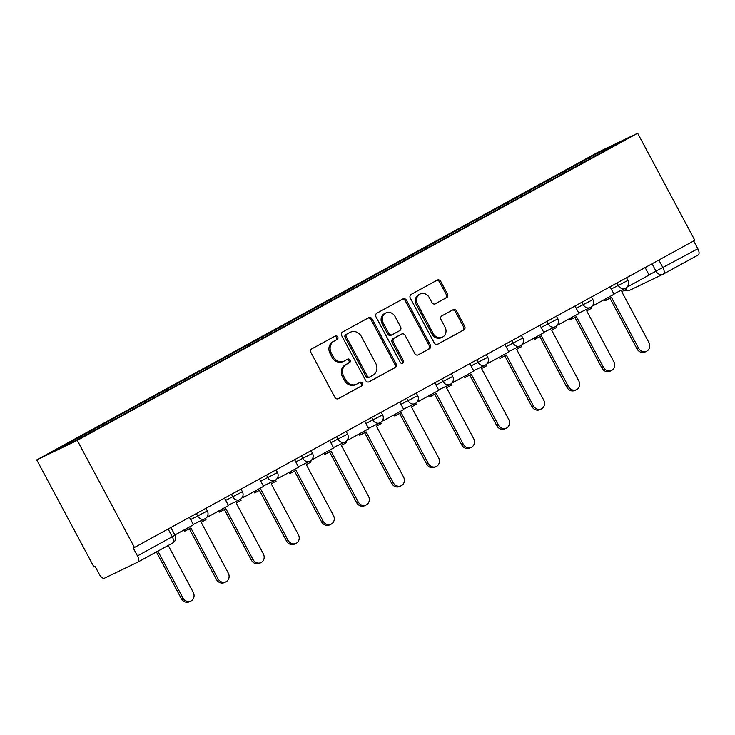 <?xml version="1.0" encoding="UTF-8"?>
<svg xmlns="http://www.w3.org/2000/svg" width="735" height="735" viewBox="0 0 735 735"><rect width="100%" height="100%" fill="white"/><g stroke="black" fill="none" stroke-linecap="round" stroke-linejoin="round"><path stroke-width="1.1" d="M337.723 336.896A1.975 1.764 64.3 0 0 335.252 335.996L311.815 348.84A2.821 2.517 64.3 0 0 310.942 352.543L334.884 397.378A2.821 2.517 64.3 0 0 338.422 398.664L361.85 385.82A1.975 1.764 64.3 0 0 359.994 382.329L356.962 383.992A9.04 8.048 64.3 0 1 356.622 384.166A9.04 8.048 64.3 0 1 345.643 379.894L343.649 376.155A9.04 8.048 64.3 0 1 346.451 364.312L349.483 362.649A1.975 1.764 64.3 0 0 347.618 359.167L344.586 360.83A9.04 8.048 64.3 0 1 344.256 361.004A9.04 8.048 64.3 0 1 333.277 356.723L331.283 352.993A9.04 8.048 64.3 0 1 334.085 341.15L337.117 339.487A1.975 1.764 64.3 0 0 337.723 336.896M344.256 361.004L343.07 361.574A9.04 8.048 64.3 0 1 332.091 357.293L330.098 353.553A9.04 8.048 64.3 0 1 332.9 341.72L335.932 340.057A1.975 1.764 64.3 0 0 334.508 336.409M337.898 398.866L360.674 386.389A1.975 1.764 64.3 0 0 359.25 382.742M356.622 384.166L355.437 384.736A9.04 8.048 64.3 0 1 344.467 380.464L342.464 376.724A9.04 8.048 64.3 0 1 345.266 364.882L348.298 363.219A1.975 1.764 64.3 0 0 346.874 359.571M446.577 297.684A2.821 2.517 64.3 0 0 447.45 293.982L440.734 281.404A2.821 2.517 64.3 0 0 437.206 280.118L411.177 294.386A2.821 2.517 64.3 0 0 410.305 298.079L434.238 342.923A2.821 2.517 64.3 0 0 437.775 344.2L463.803 329.941A2.821 2.517 64.3 0 0 464.676 326.239L456.564 311.043A2.821 2.517 64.3 0 0 453.026 309.757L441.891 315.866A2.821 2.517 64.3 0 0 441.018 319.569L445.042 327.103A7.552 6.725 64.3 0 1 442.415 337.144A7.552 6.725 64.3 0 1 433.237 333.571L417.48 304.051A7.552 6.725 64.3 0 1 420.098 294.009A7.552 6.725 64.3 0 1 429.277 297.583L431.904 302.498A2.821 2.517 64.3 0 0 435.442 303.785L445.401 298.245A2.821 2.517 64.3 0 0 446.274 294.551L439.558 281.974A2.821 2.517 64.3 0 0 436.535 280.485M637.649 133.228L694.823 240.327L134.45 547.483L77.267 440.394L637.649 133.228L597.132 152.724L36.75 459.889L93.933 566.979L95.109 566.409L99.317 574.274A5.751 2.618 -118.7 0 0 104.388 578.215L137.812 562.128A5.751 2.618 -118.7 0 0 137.868 562.1A5.751 2.618 -118.7 0 0 137.463 555.917L175.003 535.255L170.878 527.519M372.149 318.999A2.821 2.517 64.3 0 0 368.612 317.713L342.583 331.981A2.821 2.517 64.3 0 0 341.711 335.684L365.653 380.519A2.821 2.517 64.3 0 0 369.19 381.796L395.209 367.537A2.821 2.517 64.3 0 0 396.082 363.834L372.149 318.999L370.964 319.569A2.821 2.517 64.3 0 0 367.95 318.08M376.88 313.183L402.909 298.915A2.821 2.517 64.3 0 1 406.437 300.202L430.379 345.037A2.821 2.517 64.3 0 1 429.506 348.739L418.371 354.84A2.821 2.517 64.3 0 1 414.834 353.563L405.123 335.371A2.821 2.517 64.3 0 0 401.586 334.094L394.199 338.146A2.821 2.517 64.3 0 0 393.326 341.839L403.432 360.775A1.975 1.764 64.3 0 1 400.345 362.465L376.008 316.886A2.821 2.517 64.3 0 1 376.88 313.183M693.675 240.951L697.846 248.761A5.751 2.618 61.3 0 1 698.25 254.944A5.751 2.618 61.3 0 1 698.195 254.971L663.475 273.999M134.45 547.483L133.265 548.053L137.463 555.917M77.267 440.394L36.75 459.889M566.363 171.797L565.224 170.906L602.976 150.216L622.811 140.67L587.844 160.019L111.95 420.879L71.424 442.902L51.579 452.448L89.33 431.757L90.331 432.538M565.224 170.906L89.33 431.757M563.148 173.561L562.45 172.247M603.086 151.483L602.976 150.216M368.667 382.007L394.034 368.106A2.821 2.517 64.3 0 0 394.906 364.404L370.964 319.569M346.874 334.14A1.975 1.764 64.3 0 0 346.258 336.731L367.279 376.081A1.975 1.764 64.3 0 0 369.751 376.981L372.948 375.227A9.04 8.048 64.3 0 0 375.75 363.393L361.381 336.483A9.04 8.048 64.3 0 0 350.411 332.211A9.04 8.048 64.3 0 0 350.071 332.385L345.689 334.71A1.975 1.764 64.3 0 0 345.082 337.291L346.258 336.731M369.604 377.055L368.566 377.551A1.975 1.764 64.3 0 1 366.094 376.651L345.082 337.291M350.411 332.211L349.226 332.78A9.04 8.048 64.3 0 0 348.886 332.955L350.071 332.385M345.689 334.71L348.886 332.955M417.847 355.042L428.321 349.3A2.821 2.517 64.3 0 0 429.203 345.606L405.261 300.771A2.821 2.517 64.3 0 0 402.247 299.283M400.621 334.563A2.821 2.517 64.3 0 0 400.41 334.664L393.023 338.706A2.821 2.517 64.3 0 0 392.141 342.409L402.247 361.344L403.432 360.775M402.091 363.559A1.975 1.764 64.3 0 0 402.247 361.344M395.053 316.509A7.552 6.725 64.3 0 0 385.875 312.935A7.552 6.725 64.3 0 0 383.247 322.977L388.806 333.378A2.821 2.517 64.3 0 0 392.334 334.655L399.73 330.603A2.821 2.517 64.3 0 0 400.603 326.91L395.053 316.509M385.875 312.935L384.69 313.496A7.552 6.725 64.3 0 0 382.071 323.538L383.247 322.977M392.123 334.756L391.158 335.224A2.821 2.517 64.3 0 1 387.621 333.938L382.071 323.538M434.918 303.987L445.401 298.245M420.098 294.009L418.922 294.579A7.552 6.725 64.3 0 0 416.295 304.621L417.48 304.051M442.415 337.144L441.23 337.714A7.552 6.725 64.3 0 1 432.061 334.14L416.295 304.621M437.261 344.412L462.618 330.502A2.821 2.517 64.3 0 0 463.5 326.809L455.378 311.612A2.821 2.517 64.3 0 0 452.365 310.124M190.907 601.028L189.373 601.772A6.615 5.889 -115.7 0 1 181.334 598.639L182.868 597.895A6.615 5.889 64.3 0 0 190.907 601.028A6.615 5.889 64.3 0 0 193.204 592.235L168.232 545.462M181.334 598.639L156.399 551.948M189.446 517.339L193.443 524.808L174.866 534.988M182.868 597.895L157.896 551.131M225.957 581.817L224.423 582.552A6.615 5.889 -115.7 0 1 216.384 579.428L217.918 578.684A6.615 5.889 64.3 0 0 225.957 581.817A6.615 5.889 64.3 0 0 228.254 573.024L201.151 522.263L205.984 519.617L205.396 518.515M216.384 579.428L189.327 528.75M183.796 530.091L184.457 531.322L185.992 530.578L185.293 529.274M224.497 498.128L228.493 505.597L208.492 516.558L207.803 515.272M206.875 517.137L208.492 516.558M217.918 578.684L190.815 527.932L185.992 530.578M261.008 562.606L259.473 563.341A6.615 5.889 -115.7 0 1 251.434 560.208L252.969 559.473A6.615 5.889 64.3 0 0 261.008 562.606A6.615 5.889 64.3 0 0 263.305 553.804L236.211 503.052L241.034 500.406L240.446 499.295M251.434 560.208L224.377 509.539M218.855 510.88L219.508 512.102L221.042 511.367L220.344 510.062M259.556 478.908L263.543 486.386L243.542 497.347L242.853 496.051M241.925 497.926L243.542 497.347M252.969 559.473L225.875 508.721L221.042 511.367M296.058 543.395L294.524 544.13A6.615 5.889 -115.7 0 1 286.485 540.997L288.019 540.262A6.615 5.889 64.3 0 0 296.058 543.395A6.615 5.889 64.3 0 0 298.355 534.593L271.261 483.841L276.094 481.195L275.496 480.084M286.485 540.997L259.427 490.328M253.906 491.669L254.558 492.891L256.092 492.156L255.394 490.851M294.606 459.697L298.594 467.175L278.602 478.136L277.904 476.84M276.976 478.715L278.602 478.136M288.019 540.262L260.925 489.501L256.092 492.156M331.108 524.174L329.574 524.919A6.615 5.889 -115.7 0 1 321.544 521.786L323.078 521.051A6.615 5.889 64.3 0 0 331.108 524.174A6.615 5.889 64.3 0 0 333.414 515.382L306.311 464.63L311.144 461.975L310.547 460.873M321.544 521.786L294.478 471.107M288.956 472.458L289.608 473.68L291.143 472.936L290.444 471.64M329.657 440.486L333.644 447.964L313.652 458.925L312.963 457.629M312.026 459.494L313.652 458.925M323.078 521.051L295.975 470.29L291.143 472.936M366.168 504.963L364.633 505.708A6.615 5.889 -115.7 0 1 356.594 502.575L358.129 501.83A6.615 5.889 64.3 0 0 366.168 504.963A6.615 5.889 64.3 0 0 368.465 496.171L341.362 445.41L346.194 442.764L345.606 441.661M356.594 502.575L329.537 451.896M324.006 453.247L324.659 454.469L326.193 453.725L325.504 452.429M364.707 421.274L368.694 428.744L348.702 439.705L348.013 438.418M347.076 440.283L348.702 439.705M358.129 501.83L331.026 451.079L326.193 453.725M401.218 485.752L399.684 486.487A6.615 5.889 -115.7 0 1 391.645 483.364L393.179 482.619A6.615 5.889 64.3 0 0 401.218 485.752A6.615 5.889 64.3 0 0 403.515 476.96L376.412 426.199L381.244 423.553L380.656 422.45M391.645 483.364L364.588 432.685M359.057 434.027L359.709 435.249L361.243 434.514L360.554 433.209M399.757 402.063L403.754 409.533L383.753 420.493L383.064 419.207M382.127 421.072L383.753 420.493M393.179 482.619L366.076 431.868L361.243 434.514M436.268 466.541L434.734 467.276A6.615 5.889 -115.7 0 1 426.695 464.143L428.229 463.408A6.615 5.889 64.3 0 0 436.268 466.541A6.615 5.889 64.3 0 0 438.565 457.74L411.462 406.988L416.295 404.342L415.707 403.23M426.695 464.143L399.638 413.474M394.107 414.816L394.768 416.038L396.303 415.303L395.605 413.998M434.808 382.843L438.804 390.322L418.803 401.282L418.114 399.987M417.186 401.861L418.803 401.282M428.229 463.408L401.126 412.657L396.303 415.303M471.319 447.33L469.784 448.065A6.615 5.889 -115.7 0 1 461.745 444.932L463.28 444.197A6.615 5.889 64.3 0 0 471.319 447.33A6.615 5.889 64.3 0 0 473.616 438.529L446.522 387.777L451.345 385.131L450.757 384.019M461.745 444.932L434.688 394.263M429.166 395.605L429.819 396.827L431.353 396.091L430.655 394.787M469.867 363.632L473.854 371.111L453.853 382.071L453.164 380.776M452.236 382.65L453.853 382.071M463.28 444.197L436.186 393.436L431.353 396.091M506.369 428.11L504.835 428.854A6.615 5.889 -115.7 0 1 496.796 425.721L498.339 424.986A6.615 5.889 64.3 0 0 506.369 428.11A6.615 5.889 64.3 0 0 508.666 419.317L481.572 368.566L486.405 365.911L485.807 364.808M496.796 425.721L469.738 375.043M464.217 376.393L464.869 377.615L466.403 376.871L465.705 375.576M504.917 344.421L508.905 351.9L488.913 362.86L488.215 361.565M487.287 363.43L488.913 362.86M498.339 424.986L471.236 374.225L466.403 376.871M541.429 408.899L539.885 409.643A6.615 5.889 -115.7 0 1 531.855 406.51L533.389 405.766A6.615 5.889 64.3 0 0 541.429 408.899A6.615 5.889 64.3 0 0 543.725 400.106L516.622 349.346L521.455 346.7L520.867 345.597M531.855 406.51L504.789 355.832M499.267 357.182L499.919 358.404L501.454 357.66L500.755 356.365M539.968 325.21L543.955 332.679L523.963 343.64L523.274 342.354M522.337 344.219L523.963 343.64M533.389 405.766L506.286 355.014L501.454 357.66M576.479 389.688L574.945 390.423A6.615 5.889 -115.7 0 1 566.905 387.299L568.44 386.555A6.615 5.889 64.3 0 0 576.479 389.688A6.615 5.889 64.3 0 0 578.776 380.886L551.673 330.134L556.505 327.488L555.917 326.386M566.905 387.299L539.848 336.621M534.317 337.962L534.97 339.184L536.504 338.449L535.815 337.144M575.018 305.99L579.005 313.468L559.013 324.429L558.324 323.143M557.387 325.008L559.013 324.429M568.44 386.555L541.337 335.803L536.504 338.449M611.529 370.477L609.995 371.212A6.615 5.889 -115.7 0 1 601.956 368.079L603.49 367.344A6.615 5.889 64.3 0 0 611.529 370.477A6.615 5.889 64.3 0 0 613.826 361.675L586.723 310.923L591.556 308.277L590.968 307.166M601.956 368.079L574.899 317.41M569.368 318.751L570.02 319.973L571.564 319.238L570.865 317.933M610.068 286.779L614.065 294.257L594.064 305.218L593.375 303.923M592.447 305.797L594.064 305.218M603.49 367.344L576.387 316.592L571.564 319.238M646.579 351.256L645.045 352.001A6.615 5.889 -115.7 0 1 637.006 348.868L638.54 348.133A6.615 5.889 64.3 0 0 646.579 351.256A6.615 5.889 64.3 0 0 648.876 342.464L621.773 291.712L626.606 289.066L626.018 287.955M637.006 348.868L609.949 298.19M604.418 299.54L605.08 300.762L606.614 300.027L605.916 298.722M645.119 267.568L649.115 275.046L629.114 286.007L628.425 284.711M627.497 286.586L629.114 286.007M638.54 348.133L611.437 297.372L606.614 300.027M649.023 274.881L697.846 248.761M652.064 263.764L656.162 271.445A5.751 5.127 -115.7 0 0 663.154 274.173A5.751 5.751 0 0 0 663.42 274.036A5.751 2.618 -118.7 0 0 663.016 267.852L658.854 260.043M168.122 529.025L172.293 536.826A5.751 2.618 -118.7 0 1 172.697 543.009A5.751 2.618 -118.7 0 1 172.642 543.046L137.923 562.073M611.263 289.02L627.975 280.412L626.551 277.747M617.005 282.975L618.401 285.584A5.751 5.127 -115.7 0 0 625.393 288.313A5.751 5.751 0 0 0 627.975 280.412M576.212 308.231L592.915 299.623L591.5 296.958M581.955 302.195L583.351 304.795A5.751 5.127 -115.7 0 0 590.343 307.524A5.751 5.751 0 0 0 592.915 299.623M541.162 327.442L557.865 318.834L556.441 316.179M546.904 321.406L548.301 324.016A5.751 5.127 -115.7 0 0 555.283 326.735A5.751 5.751 0 0 0 557.865 318.834M506.112 346.663L522.815 338.054L521.391 335.39M511.854 340.617L513.241 343.227A5.751 5.127 -115.7 0 0 520.233 345.946A5.751 5.751 0 0 0 522.815 338.054M471.062 365.874L487.764 357.265L486.34 354.601M476.804 359.828L478.191 362.438A5.751 5.127 -115.7 0 0 485.183 365.157A5.751 5.751 0 0 0 487.764 357.265M436.002 385.085L452.714 376.476L451.29 373.812M441.753 379.039L443.141 381.649A5.751 5.127 -115.7 0 0 450.132 384.377A5.751 5.751 0 0 0 452.714 376.476M400.952 404.296L417.664 395.687L416.24 393.023M406.694 398.26L408.09 400.86A5.751 5.127 -115.7 0 0 415.082 403.588A5.751 5.751 0 0 0 417.664 395.687M365.901 423.507L382.604 414.898L381.189 412.243M371.644 417.471L373.04 420.08A5.751 5.127 -115.7 0 0 380.023 422.8A5.751 5.751 0 0 0 382.604 414.898M330.851 442.727L347.554 434.119L346.13 431.454M336.593 436.682L337.99 439.291A5.751 5.127 -115.7 0 0 344.972 442.011A5.751 5.751 0 0 0 347.554 434.119M295.801 461.938L312.504 453.33L311.08 450.665M301.543 455.893L302.93 458.502A5.751 5.127 -115.7 0 0 309.922 461.222A5.751 5.751 0 0 0 312.504 453.33M260.75 481.149L277.453 472.541L276.029 469.876M266.493 475.104L267.88 477.713A5.751 5.127 -115.7 0 0 274.872 480.442A5.751 5.751 0 0 0 277.453 472.541M225.691 500.36L242.403 491.752L240.979 489.087M231.442 494.324L232.83 496.924A5.751 5.127 -115.7 0 0 239.821 499.653A5.751 5.751 0 0 0 242.403 491.752M190.641 519.572L207.353 510.972L205.929 508.308M196.383 513.535L197.779 516.145A5.751 5.127 -115.7 0 0 204.771 518.864A5.751 5.751 0 0 0 207.353 510.972M204.982 518.754A5.751 5.127 -115.7 0 1 204.771 518.864L193.231 524.413M240.033 499.543A5.751 5.127 -115.7 0 1 239.821 499.653L228.282 505.202M275.083 480.332A5.751 5.127 -115.7 0 1 274.872 480.442L263.332 485.991M310.142 461.111A5.751 5.127 -115.7 0 1 309.922 461.222L298.382 466.78M345.193 441.9A5.751 5.127 -115.7 0 1 344.972 442.011L333.433 447.569M380.243 422.689A5.751 5.127 -115.7 0 1 380.023 422.8L368.483 428.349M415.293 403.478A5.751 5.127 -115.7 0 1 415.082 403.588L403.543 409.138M450.344 384.267A5.751 5.127 -115.7 0 1 450.132 384.377L438.593 389.927M485.394 365.047A5.751 5.127 -115.7 0 1 485.183 365.157L473.643 370.716M520.453 345.836A5.751 5.127 -115.7 0 1 520.233 345.946L508.693 351.505M555.504 326.625A5.751 5.127 -115.7 0 1 555.283 326.735L543.744 332.284M590.554 307.414A5.751 5.127 -115.7 0 1 590.343 307.524L578.794 313.073M625.604 288.203A5.751 5.127 -115.7 0 1 625.393 288.313L613.854 293.862M629.941 290.141A5.751 5.127 -115.7 0 1 629.72 290.252L663.154 274.173A5.751 5.127 -115.7 0 0 663.365 274.063A5.751 2.618 -118.7 0 0 663.42 274.036L698.25 254.944M624.575 290.178A5.751 5.751 0 0 0 629.72 290.252A5.751 5.127 -115.7 0 1 625.007 289.939M332.9 341.72L334.085 341.15M330.098 353.553L331.283 352.993M332.091 357.293L333.277 356.723M348.298 363.219L349.483 362.649M345.266 364.882L346.451 364.312M342.464 376.724L343.649 376.155M344.467 380.464L345.643 379.894M360.674 386.389L361.85 385.82M335.932 340.057L337.117 339.487M394.906 364.404L396.082 363.834M394.034 368.106L395.209 367.537M366.094 376.651L367.279 376.081M405.261 300.771L406.437 300.202M429.203 345.606L430.379 345.037M428.321 349.3L429.506 348.739M400.41 334.664L401.586 334.094M393.023 338.706L394.199 338.146M392.141 342.409L393.326 341.839M387.621 333.938L388.806 333.378M432.061 334.14L433.237 333.571M455.378 311.612L456.564 311.043M463.5 326.809L464.676 326.239M462.618 330.502L463.803 329.941M439.558 281.974L440.734 281.404M446.274 294.551L447.45 293.982M137.868 562.1L172.697 543.009A5.751 5.751 0 0 0 175.003 535.255M368.492 377.588L369.677 377.018M400.511 334.609L401.696 334.039M391.048 335.279L392.233 334.71"/></g></svg>
